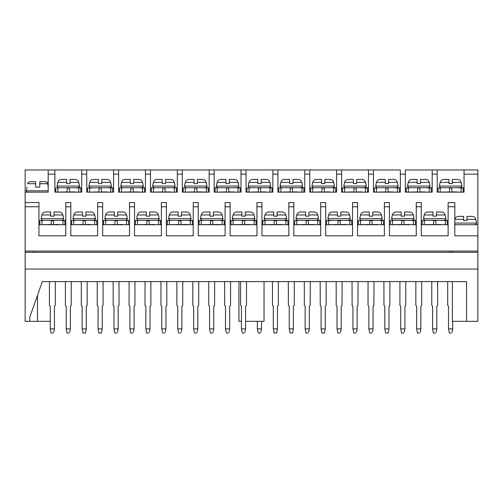 <?xml version="1.0" encoding="UTF-8"?>
<svg xmlns="http://www.w3.org/2000/svg" width="503" height="503" viewBox="0 0 503 503"><rect width="100%" height="100%" fill="white"/><g stroke="black" fill="none" stroke-linecap="round" stroke-linejoin="round"><path stroke-width="0.75" d="M337.947 224.74L337.947 220.767L340.286 220.767L340.286 224.74M326.573 220.767L326.573 224.74L326.573 220.616L328.66 220.616M351.66 220.616L346.24 220.352L351.66 220.352L351.66 224.74L351.66 220.767M330.779 224.659L337.947 224.533L337.947 220.352L326.573 220.616M349.572 224.74L349.881 220.641M328.666 224.74L328.666 220.616L331.993 220.352M346.24 220.352L340.286 220.352L340.286 224.533L345.63 224.533M337.947 220.352L340.286 220.352M326.573 220.352L326.573 224.533M348.133 220.352A2.383 2.383 0 0 0 350.409 218.679L327.83 218.679A2.383 2.383 0 0 0 330.1 220.352M327.83 218.679L328.685 214.963C329.182 213.115 330.408 212.121 332.364 211.989L337.444 211.989L332.364 211.989M328.314 216.171L328.685 214.963L337.444 214.963L337.444 216.171L340.789 216.171L340.789 211.989L345.869 211.989C347.831 212.121 349.057 213.115 349.554 214.963L350.409 218.679M337.444 211.989L337.444 216.171L340.789 216.171L340.789 214.963L349.554 214.963L349.918 216.171M340.789 211.989L345.869 211.989M306.088 224.74L306.088 220.767L308.427 220.767L308.427 224.74M294.714 220.767L294.714 224.74L294.714 220.616L300.134 220.352L294.714 220.616M319.801 220.616L314.381 220.352L319.801 220.352L319.801 224.74L319.801 220.767M298.92 224.659L306.088 224.533L306.088 220.352L300.134 220.352M317.707 224.74L317.707 220.616L318.022 220.641M314.381 220.352L308.427 220.352L308.427 224.533L313.765 224.533M306.088 220.352L308.427 220.352M316.274 220.352A2.383 2.383 0 0 0 318.544 218.679L295.965 218.679A2.383 2.383 0 0 0 298.241 220.352M295.965 218.679L296.82 214.963C297.317 213.115 298.543 212.121 300.505 211.989L305.585 211.989L300.505 211.989M296.456 216.171L296.82 214.963L305.585 214.963L305.585 216.171L308.93 216.171L308.93 211.989L314.01 211.989C315.966 212.121 317.192 213.115 317.689 214.963L318.544 218.679M305.585 211.989L305.585 216.171L308.93 216.171L308.93 214.963L317.689 214.963L318.059 216.171M308.93 211.989L314.01 211.989M274.223 224.74L274.223 220.767L276.568 220.767L276.568 224.74M262.849 220.767L262.849 224.74L262.849 220.616L268.275 220.352L262.849 220.616M287.942 224.533L287.942 220.767M267.062 224.659L274.223 224.533L274.223 220.352L268.275 220.352M287.942 220.616L286.163 220.641M287.942 220.352L282.516 220.352L285.849 220.616L285.849 224.74M282.516 220.352L276.568 220.352L276.568 224.533L281.906 224.533M274.223 220.352L276.568 220.352M262.849 220.352L262.849 224.533M284.409 220.352A2.383 2.383 0 0 0 286.685 218.679L264.106 218.679A2.383 2.383 0 0 0 266.383 220.352M264.106 218.679L264.962 214.963C265.458 213.115 266.684 212.121 268.646 211.989L273.72 211.989L268.646 211.989M264.597 216.171L264.962 214.963L273.72 214.963L273.72 216.171L277.071 216.171L277.071 211.989L282.145 211.989C284.107 212.121 285.333 213.115 285.83 214.963L286.685 218.679M273.72 211.989L273.72 216.171L277.071 216.171L277.071 214.963L285.83 214.963L286.194 216.171M277.071 211.989L282.145 211.989M242.364 224.74L242.364 220.767L244.703 220.767L244.703 224.74M230.99 220.767L230.99 224.74L230.99 220.616L236.41 220.352L230.99 220.616M256.077 220.616L250.657 220.352L256.077 220.352L256.077 224.74L256.077 220.767M235.197 224.659L242.364 224.533L242.364 220.352L236.41 220.352M253.99 224.74L254.298 220.641M250.657 220.352L244.703 220.352L244.703 224.533L250.048 224.533M242.364 220.352L244.703 220.352M230.99 220.352L230.99 224.533M252.55 220.352A2.383 2.383 0 0 0 254.826 218.679L232.248 218.679A2.383 2.383 0 0 0 234.517 220.352M232.248 218.679L233.103 214.963C233.599 213.115 234.826 212.121 236.781 211.989L241.861 211.989L236.781 211.989M232.732 216.171L233.103 214.963L241.861 214.963L241.861 216.171L245.206 216.171L245.206 211.989L250.287 211.989C252.248 212.121 253.474 213.115 253.971 214.963L254.826 218.679M241.861 211.989L241.861 216.171L245.206 216.171L245.206 214.963L253.971 214.963L254.336 216.171M245.206 211.989L250.287 211.989M210.506 224.74L210.506 220.767L212.844 220.767L212.844 224.74M199.131 220.767L199.131 224.74L199.131 220.616L204.551 220.352L199.131 220.616M224.219 220.616L218.799 220.352L224.219 220.352L224.219 224.74L224.219 220.767M220.98 224.74L218.434 224.545M219.396 224.615L218.629 224.558M203.338 224.659L210.506 224.533L210.506 220.352L204.551 220.352M222.125 224.74L222.125 220.616L222.439 220.641M218.799 220.352L212.844 220.352L212.844 224.533L218.183 224.533M210.506 220.352L212.844 220.352M199.131 220.352L199.131 224.533M220.691 220.352A2.383 2.383 0 0 0 222.961 218.679L200.383 218.679A2.383 2.383 0 0 0 202.659 220.352M200.383 218.679L201.238 214.963C201.734 213.115 202.961 212.121 204.922 211.989L210.002 211.989L204.922 211.989M200.873 216.171L201.238 214.963L210.002 214.963L210.002 216.171L213.347 216.171L213.347 211.989L218.428 211.989C220.383 212.121 221.609 213.115 222.106 214.963L222.961 218.679M210.002 211.989L210.002 216.171L213.347 216.171L213.347 214.963L222.106 214.963L222.477 216.171M213.347 211.989L218.428 211.989M178.64 224.74L178.64 220.767L180.986 220.767L180.986 224.74M167.266 220.767L167.266 224.74L167.266 220.616L172.692 220.352L167.266 220.616M189.122 224.74L186.575 224.545M187.531 224.615L186.764 224.558M171.479 224.659L178.64 224.533L178.64 220.352L172.692 220.352M192.36 224.74L192.36 220.352L190.58 220.641M192.36 220.352L186.934 220.352L190.266 220.616L190.266 224.74M186.934 220.352L180.986 220.352L180.986 224.533L186.324 224.533M178.64 220.352L180.986 220.352M167.266 220.352L167.266 224.533M188.826 220.352A2.383 2.383 0 0 0 191.102 218.679L168.524 218.679A2.383 2.383 0 0 0 170.8 220.352M168.524 218.679L169.379 214.963C169.876 213.115 171.102 212.121 173.063 211.989L178.144 211.989L173.063 211.989M169.014 216.171L169.379 214.963L178.144 214.963L178.144 216.171L181.489 216.171L181.489 211.989L186.563 211.989C188.524 212.121 189.75 213.115 190.247 214.963L191.102 218.679M178.144 211.989L178.144 216.171L181.489 216.171L181.489 214.963L190.247 214.963L190.612 216.171M181.489 211.989L186.563 211.989M146.782 224.74L146.782 220.767L149.121 220.767L149.121 224.74M135.408 220.767L135.408 224.74L135.408 220.616L140.827 220.352L135.408 220.616M160.495 220.616L155.075 220.352L160.495 220.352L160.495 224.74L160.495 220.767M139.614 224.659L146.782 224.533L146.782 220.352L140.827 220.352M158.407 224.74L158.715 220.641M155.075 220.352L149.121 220.352L149.121 224.533L154.465 224.533M146.782 220.352L149.121 220.352M135.408 220.352L135.408 224.533M156.967 220.352A2.383 2.383 0 0 0 159.244 218.679L136.665 218.679A2.383 2.383 0 0 0 138.935 220.352M136.665 218.679L137.52 214.963C138.017 213.115 139.243 212.121 141.198 211.989L146.279 211.989L141.198 211.989M137.149 216.171L137.52 214.963L146.279 214.963L146.279 216.171L149.624 216.171L149.624 211.989L154.704 211.989C156.666 212.121 157.892 213.115 158.388 214.963L159.244 218.679M146.279 211.989L146.279 216.171L149.624 216.171L149.624 214.963L158.388 214.963L158.753 216.171M149.624 211.989L154.704 211.989M114.923 224.74L114.923 220.767L117.262 220.767L117.262 224.74M103.549 220.767L103.549 224.74L103.549 220.616L108.969 220.352L103.549 220.616M128.636 220.616L123.216 220.352L128.636 220.352L128.636 224.74L128.636 220.767M107.755 224.659L114.923 224.533L114.923 220.352L108.969 220.352M126.542 224.74L126.542 220.616L126.857 220.641M123.216 220.352L117.262 220.352L117.262 224.533L122.6 224.533M114.923 220.352L117.262 220.352M103.549 220.352L103.549 224.533M125.109 220.352A2.383 2.383 0 0 0 127.378 218.679L104.8 218.679A2.383 2.383 0 0 0 107.076 220.352M104.8 218.679L105.655 214.963C106.152 213.115 107.378 212.121 109.34 211.989L114.42 211.989L109.34 211.989M105.29 216.171L105.655 214.963L114.42 214.963L114.42 216.171L117.765 216.171L117.765 211.989L122.845 211.989C124.801 212.121 126.033 213.115 126.523 214.963L127.378 218.679M114.42 211.989L114.42 216.171L117.765 216.171L117.765 214.963L126.523 214.963L126.894 216.171M117.765 211.989L122.845 211.989M83.058 224.74L83.058 220.767L85.403 220.767L85.403 224.74M71.684 220.767L71.684 224.74L71.684 220.616L77.11 220.352L71.684 220.616M96.777 220.616L91.351 220.352L96.777 220.352L96.777 224.74L96.777 220.767M75.896 224.659L83.058 224.533L83.058 220.352L77.11 220.352M94.683 224.74L94.683 220.616L94.998 220.641M91.351 220.352L85.403 220.352L85.403 224.533L90.741 224.533M83.058 220.352L85.403 220.352M71.684 220.352L71.684 224.533M93.244 220.352A2.383 2.383 0 0 0 95.52 218.679L72.941 218.679A2.383 2.383 0 0 0 75.217 220.352M72.941 218.679L73.796 214.963C74.293 213.115 75.519 212.121 77.481 211.989L82.561 211.989L77.481 211.989M73.432 216.171L73.796 214.963L82.561 214.963L82.561 216.171L85.906 216.171L85.906 211.989L90.98 211.989C92.942 212.121 94.168 213.115 94.665 214.963L95.52 218.679M82.561 211.989L82.561 216.171L85.906 216.171L85.906 214.963L94.665 214.963L95.029 216.171M85.906 211.989L90.98 211.989M51.199 224.74L51.199 220.767L53.538 220.767L53.538 224.74M39.825 220.767L39.825 224.74L39.825 220.616L45.245 220.352L39.825 220.616M64.912 220.616L59.492 220.352L64.912 220.352L64.912 224.74L64.912 220.767M44.031 224.659L51.199 224.533L51.199 220.352L45.245 220.352M62.825 224.74L63.133 220.641M59.492 220.352L53.538 220.352L53.538 224.533L58.882 224.533M51.199 220.352L53.538 220.352M39.825 220.352L39.825 224.533M61.385 220.352A2.383 2.383 0 0 0 63.661 218.679L41.083 218.679A2.383 2.383 0 0 0 43.352 220.352M41.083 218.679L41.938 214.963C42.434 213.115 43.66 212.121 45.616 211.989L50.696 211.989L45.616 211.989M41.567 216.171L41.938 214.963L50.696 214.963L50.696 216.171L54.041 216.171L54.041 211.989L59.121 211.989C61.083 212.121 62.309 213.115 62.806 214.963L63.661 218.679M50.696 211.989L50.696 216.171L54.041 216.171L54.041 214.963L62.806 214.963L63.171 216.171M54.041 211.989L59.121 211.989M353.879 192.127L353.879 188.153L356.218 188.153L356.218 192.127M342.505 188.153L342.505 192.127L342.505 188.003L347.925 187.738L342.505 188.003M367.592 191.92L367.592 188.153M346.712 192.045L353.879 191.92L353.879 187.738L347.925 187.738M367.592 188.003L365.813 188.028M367.592 187.738L362.173 187.738L365.499 188.003L365.499 192.127M362.173 187.738L356.218 187.738L356.218 191.92L361.556 191.92M353.879 187.738L356.218 187.738M342.505 187.738L342.505 191.92M364.065 187.738A2.383 2.383 0 0 0 366.335 186.066L343.756 186.066A2.383 2.383 0 0 0 346.033 187.738M343.756 186.066L344.612 182.35C345.108 180.502 346.334 179.508 348.296 179.376L353.376 179.376L348.296 179.376M344.247 183.557L344.612 182.35L353.376 182.35L353.376 183.557L356.721 183.557L356.721 179.376L361.802 179.376C363.757 179.508 364.983 180.502 365.48 182.35L366.335 186.066M353.376 179.376L353.376 183.557L356.721 183.557L356.721 182.35L365.48 182.35L365.851 183.557M356.721 179.376L361.802 179.376M322.014 192.127L322.014 188.153L324.36 188.153L324.36 192.127M310.64 188.153L310.64 192.127L310.64 188.003L316.066 187.738L310.64 188.003M335.734 188.003L330.308 187.738L335.734 187.738L335.734 192.127L335.734 188.153M314.853 192.045L322.014 191.92L322.014 187.738L316.066 187.738M333.64 192.127L333.64 188.003L333.954 188.028M330.308 187.738L324.36 187.738L324.36 191.92L329.698 191.92M322.014 187.738L324.36 187.738M310.64 187.738L310.64 191.92M332.2 187.738A2.383 2.383 0 0 0 334.476 186.066L311.898 186.066A2.383 2.383 0 0 0 314.174 187.738M311.898 186.066L312.753 182.35C313.25 180.502 314.476 179.508 316.437 179.376L321.511 179.376L316.437 179.376M312.388 183.557L312.753 182.35L321.511 182.35L321.511 183.557L324.856 183.557L324.856 179.376L329.937 179.376C331.898 179.508 333.124 180.502 333.621 182.35L334.476 186.066M321.511 179.376L321.511 183.557L324.856 183.557L324.856 182.35L333.621 182.35L333.986 183.557M324.856 179.376L329.937 179.376M290.156 192.127L290.156 188.153L292.495 188.153L292.495 192.127M278.781 188.153L278.781 192.127L278.781 188.003L284.201 187.738L278.781 188.003M303.869 188.003L298.449 187.738L303.869 187.738L303.869 192.127L303.869 188.153M282.988 192.045L290.156 191.92L290.156 187.738L284.201 187.738M301.781 192.127L302.089 188.028M298.449 187.738L292.495 187.738L292.495 191.92L297.839 191.92M290.156 187.738L292.495 187.738M278.781 187.738L278.781 191.92M300.341 187.738A2.383 2.383 0 0 0 302.617 186.066L280.039 186.066A2.383 2.383 0 0 0 282.309 187.738M280.039 186.066L280.894 182.35C281.391 180.502 282.617 179.508 284.572 179.376L289.653 179.376L284.572 179.376M280.523 183.557L280.894 182.35L289.653 182.35L289.653 183.557L292.998 183.557L292.998 179.376L298.078 179.376C300.04 179.508 301.266 180.502 301.762 182.35L302.617 186.066M289.653 179.376L289.653 183.557L292.998 183.557L292.998 182.35L301.762 182.35L302.127 183.557M292.998 179.376L298.078 179.376M258.297 192.127L258.297 188.153L260.636 188.153L260.636 192.127M246.923 188.153L246.923 192.127L246.923 188.003L252.343 187.738L246.923 188.003M272.01 188.003L266.59 187.738L272.01 187.738L272.01 192.127L272.01 188.153M251.129 192.045L258.297 191.92L258.297 187.738L252.343 187.738M269.916 192.127L269.916 188.003L270.23 188.028M266.59 187.738L260.636 187.738L260.636 191.92L265.974 191.92M258.297 187.738L260.636 187.738M268.483 187.738A2.383 2.383 0 0 0 270.752 186.066L248.174 186.066A2.383 2.383 0 0 0 250.45 187.738M248.174 186.066L249.029 182.35C249.526 180.502 250.752 179.508 252.713 179.376L257.794 179.376L252.713 179.376M248.664 183.557L249.029 182.35L257.794 182.35L257.794 183.557L261.139 183.557L261.139 179.376L266.219 179.376C268.174 179.508 269.401 180.502 269.897 182.35L270.752 186.066M257.794 179.376L257.794 183.557L261.139 183.557L261.139 182.35L269.897 182.35L270.268 183.557M261.139 179.376L266.219 179.376M226.432 192.127L226.432 188.153L228.777 188.153L228.777 192.127M215.058 188.153L215.058 192.127L215.058 188.003L220.484 187.738L215.058 187.738L215.058 191.92M240.151 188.003L234.725 187.738L240.151 187.738L240.151 192.127L240.151 188.153M219.27 192.045L226.432 191.92L226.432 187.738L220.484 187.738M238.057 192.127L238.057 188.003L238.372 188.028M234.725 187.738L228.777 187.738L228.777 191.92L234.115 191.92M226.432 187.738L228.777 187.738M236.617 187.738A2.383 2.383 0 0 0 238.894 186.066L216.315 186.066A2.383 2.383 0 0 0 218.591 187.738M216.315 186.066L217.17 182.35C217.667 180.502 218.893 179.508 220.855 179.376L225.929 179.376L220.855 179.376M216.806 183.557L217.17 182.35L225.929 182.35L225.929 183.557L229.28 183.557L229.28 179.376L234.354 179.376C236.316 179.508 237.542 180.502 238.038 182.35L238.894 186.066M225.929 179.376L225.929 183.557L229.28 183.557L229.28 182.35L238.038 182.35L238.403 183.557M229.28 179.376L234.354 179.376M194.573 192.127L194.573 188.153L196.912 188.153L196.912 192.127M183.199 188.153L183.199 192.127L183.199 188.003L188.619 187.738L183.199 188.003M208.286 188.003L202.866 187.738L208.286 187.738L208.286 192.127L208.286 188.153M202.508 191.932L205.048 192.127M203.464 192.001L202.696 191.945M187.405 192.045L194.573 191.92L194.573 187.738L188.619 187.738M206.199 192.127L206.507 188.028M202.866 187.738L196.912 187.738L196.912 191.92L202.256 191.92M194.573 187.738L196.912 187.738M183.199 187.738L183.199 191.92M204.759 187.738A2.383 2.383 0 0 0 207.035 186.066L184.456 186.066A2.383 2.383 0 0 0 186.726 187.738M184.456 186.066L185.311 182.35C185.808 180.502 187.034 179.508 188.99 179.376L194.07 179.376L188.99 179.376M184.941 183.557L185.311 182.35L194.07 182.35L194.07 183.557L197.415 183.557L197.415 179.376L202.495 179.376C204.457 179.508 205.683 180.502 206.18 182.35L207.035 186.066M194.07 179.376L194.07 183.557L197.415 183.557L197.415 182.35L206.18 182.35L206.544 183.557M197.415 179.376L202.495 179.376M162.714 192.127L162.714 188.153L165.053 188.153L165.053 192.127M151.34 188.153L151.34 192.127L151.34 188.003L156.76 187.738L151.34 188.003M176.427 188.003L171.007 187.738L176.427 187.738L176.427 192.127L176.427 188.153M155.546 192.045L162.714 191.92L162.714 187.738L156.76 187.738M174.334 192.127L174.334 188.003L174.648 188.028M171.007 187.738L165.053 187.738L165.053 191.92L170.391 191.92M162.714 187.738L165.053 187.738M151.34 187.738L151.34 191.92M172.9 187.738A2.383 2.383 0 0 0 175.17 186.066L152.591 186.066A2.383 2.383 0 0 0 154.867 187.738M152.591 186.066L153.446 182.35C153.943 180.502 155.169 179.508 157.131 179.376L162.211 179.376L157.131 179.376M153.082 183.557L153.446 182.35L162.211 182.35L162.211 183.557L165.556 183.557L165.556 179.376L170.636 179.376C172.592 179.508 173.818 180.502 174.315 182.35L175.17 186.066M162.211 179.376L162.211 183.557L165.556 183.557L165.556 182.35L174.315 182.35L174.686 183.557M165.556 179.376L170.636 179.376M130.849 192.127L130.849 188.153L133.194 188.153L133.194 192.127M119.475 188.153L119.475 192.127L119.475 188.003L124.901 187.738L119.475 188.003M144.568 191.92L144.568 188.153M123.688 192.045L130.849 191.92L130.849 187.738L124.901 187.738M144.568 188.003L142.789 188.028M144.568 187.738L139.142 187.738L142.475 188.003L142.475 192.127M139.142 187.738L133.194 187.738L133.194 191.92L138.532 191.92M130.849 187.738L133.194 187.738M141.035 187.738A2.383 2.383 0 0 0 143.311 186.066L120.733 186.066A2.383 2.383 0 0 0 123.009 187.738M120.733 186.066L121.588 182.35C122.084 180.502 123.31 179.508 125.272 179.376L130.352 179.376L125.272 179.376M121.223 183.557L121.588 182.35L130.352 182.35L130.352 183.557L133.697 183.557L133.697 179.376L138.771 179.376C140.733 179.508 141.959 180.502 142.456 182.35L143.311 186.066M130.352 179.376L130.352 183.557L133.697 183.557L133.697 182.35L142.456 182.35L142.821 183.557M133.697 179.376L138.771 179.376M98.99 192.127L98.99 188.153L101.329 188.153L101.329 192.127M87.616 188.153L87.616 192.127L87.616 188.003L89.704 188.003M112.703 188.003L107.284 187.738L112.703 187.738L112.703 192.127L112.703 188.153M91.823 192.045L98.99 191.92L98.99 187.738L87.616 188.003M110.616 192.127L110.924 188.028M89.71 192.127L89.71 188.003L93.036 187.738M107.284 187.738L101.329 187.738L101.329 191.92L106.674 191.92M98.99 187.738L101.329 187.738M109.176 187.738A2.383 2.383 0 0 0 111.452 186.066L88.874 186.066A2.383 2.383 0 0 0 91.144 187.738M88.874 186.066L89.729 182.35C90.226 180.502 91.452 179.508 93.407 179.376L98.487 179.376L93.407 179.376M89.358 183.557L89.729 182.35L98.487 182.35L98.487 183.557L101.832 183.557L101.832 179.376L106.913 179.376C108.874 179.508 110.1 180.502 110.597 182.35L111.452 186.066M98.487 179.376L98.487 183.557L101.832 183.557L101.832 182.35L110.597 182.35L110.962 183.557M101.832 179.376L106.913 179.376M67.132 192.127L67.132 188.153L69.471 188.153L69.471 192.127M55.758 188.153L55.758 192.127L55.758 188.003L61.177 187.738L55.758 188.003M80.845 191.92L80.845 188.153M59.964 192.045L67.132 191.92L67.132 187.738L61.177 187.738M80.845 188.003L79.065 188.028M80.845 187.738L75.425 187.738L78.751 188.003L78.751 192.127M75.425 187.738L69.471 187.738L69.471 191.92L74.809 191.92M67.132 187.738L69.471 187.738M77.317 187.738A2.383 2.383 0 0 0 79.587 186.066L57.009 186.066A2.383 2.383 0 0 0 59.285 187.738M57.009 186.066L57.864 182.35C58.361 180.502 59.587 179.508 61.548 179.376L66.629 179.376L61.548 179.376M57.499 183.557L57.864 182.35L66.629 182.35L66.629 183.557L69.974 183.557L69.974 179.376L75.054 179.376C77.009 179.508 78.242 180.502 78.732 182.35L79.587 186.066M66.629 179.376L66.629 183.557L69.974 183.557L69.974 182.35L78.732 182.35L79.103 183.557M69.974 179.376L75.054 179.376M369.806 224.74L369.806 220.767L372.151 220.767L372.151 224.74M358.432 220.767L358.432 224.74L358.432 220.616L363.858 220.352L358.432 220.616M383.525 220.616L378.099 220.352L383.525 220.352L383.525 224.74L383.525 220.767M362.644 224.659L369.806 224.533L369.806 220.352L363.858 220.352M381.431 224.74L381.431 220.616L381.746 220.641M378.099 220.352L372.151 220.352L372.151 224.533L377.489 224.533M369.806 220.352L372.151 220.352M379.991 220.352A2.383 2.383 0 0 0 382.267 218.679L359.689 218.679A2.383 2.383 0 0 0 361.965 220.352M359.689 218.679L360.544 214.963C361.041 213.115 362.267 212.121 364.229 211.989L369.303 211.989L364.229 211.989M360.179 216.171L360.544 214.963L369.303 214.963L369.303 216.171L372.648 216.171L372.648 211.989L377.728 211.989C379.69 212.121 380.916 213.115 381.412 214.963L382.267 218.679M369.303 211.989L369.303 216.171L372.648 216.171L372.648 214.963L381.412 214.963L381.777 216.171M372.648 211.989L377.728 211.989M385.738 192.127L385.738 188.153L388.077 188.153L388.077 192.127M374.364 188.153L374.364 192.127L374.364 188.003L379.784 187.738L374.364 188.003M399.451 191.92L399.451 188.153M378.57 192.045L385.738 191.92L385.738 187.738L379.784 187.738M399.451 188.003L397.672 188.028M399.451 187.738L394.031 187.738L397.364 188.003L397.364 192.127M394.031 187.738L388.077 187.738L388.077 191.92L393.421 191.92M385.738 187.738L388.077 187.738M374.364 187.738L374.364 191.92M395.924 187.738A2.383 2.383 0 0 0 398.2 186.066L375.622 186.066A2.383 2.383 0 0 0 377.891 187.738M375.622 186.066L376.477 182.35C376.967 180.502 378.199 179.508 380.155 179.376L385.235 179.376L380.155 179.376M376.106 183.557L376.477 182.35L385.235 182.35L385.235 183.557L388.58 183.557L388.58 179.376L393.66 179.376C395.622 179.508 396.848 180.502 397.345 182.35L398.2 186.066M385.235 179.376L385.235 183.557L388.58 183.557L388.58 182.35L397.345 182.35L397.71 183.557M388.58 179.376L393.66 179.376M401.671 224.74L401.671 220.767L404.01 220.767L404.01 224.74M390.297 220.767L390.297 224.74L390.297 220.616L395.716 220.352L390.297 220.616M415.384 220.616L409.964 220.352L415.384 220.352L415.384 224.74L415.384 220.767M394.503 224.659L401.671 224.533L401.671 220.352L395.716 220.352M413.29 224.74L413.29 220.616L413.604 220.641M409.964 220.352L404.01 220.352L404.01 224.533L409.348 224.533M401.671 220.352L404.01 220.352M411.856 220.352A2.383 2.383 0 0 0 414.126 218.679L391.548 218.679A2.383 2.383 0 0 0 393.824 220.352M391.548 218.679L392.403 214.963C392.9 213.115 394.126 212.121 396.087 211.989L401.168 211.989L396.087 211.989M392.038 216.171L392.403 214.963L401.168 214.963L401.168 216.171L404.513 216.171L404.513 211.989L409.593 211.989C411.548 212.121 412.774 213.115 413.271 214.963L414.126 218.679M401.168 211.989L401.168 216.171L404.513 216.171L404.513 214.963L413.271 214.963L413.642 216.171M404.513 211.989L409.593 211.989M417.597 192.127L417.597 188.153L419.942 188.153L419.942 192.127M406.223 188.153L406.223 192.127L406.223 188.003L411.649 187.738L406.223 188.003M431.316 191.92L431.316 188.153M410.435 192.045L417.597 191.92L417.597 187.738L411.649 187.738M431.316 188.003L429.537 188.028M431.316 187.738L425.89 187.738L429.222 188.003L429.222 192.127M425.89 187.738L419.942 187.738L419.942 191.92L425.28 191.92M417.597 187.738L419.942 187.738M406.223 187.738L406.223 191.92M427.783 187.738A2.383 2.383 0 0 0 430.059 186.066L407.48 186.066A2.383 2.383 0 0 0 409.756 187.738M407.48 186.066L408.335 182.35C408.832 180.502 410.058 179.508 412.02 179.376L417.094 179.376L412.02 179.376M407.971 183.557L408.335 182.35L417.094 182.35L417.094 183.557L420.439 183.557L420.439 179.376L425.519 179.376C427.481 179.508 428.707 180.502 429.204 182.35L430.059 186.066M417.094 179.376L417.094 183.557L420.439 183.557L420.439 182.35L429.204 182.35L429.568 183.557M420.439 179.376L425.519 179.376M433.529 224.74L433.529 220.767L435.868 220.767L435.868 224.74M422.155 220.767L422.155 224.74L422.155 220.616L427.575 220.352L422.155 220.616M447.242 220.616L441.823 220.352L447.242 220.352L447.242 224.74L447.242 220.767M426.362 224.659L433.529 224.533L433.529 220.352L427.575 220.352M445.155 224.74L445.463 220.641M441.823 220.352L435.868 220.352L435.868 224.533L441.213 224.533M433.529 220.352L435.868 220.352M422.155 220.352L422.155 224.533M443.715 220.352A2.383 2.383 0 0 0 445.991 218.679L423.413 218.679A2.383 2.383 0 0 0 425.683 220.352M423.413 218.679L424.268 214.963C424.758 213.115 425.991 212.121 427.946 211.989L433.026 211.989L427.946 211.989M423.897 216.171L424.268 214.963L433.026 214.963L433.026 216.171L436.371 216.171L436.371 211.989L441.452 211.989C443.413 212.121 444.639 213.115 445.136 214.963L445.991 218.679M433.026 211.989L433.026 216.171L436.371 216.171L436.371 214.963L445.136 214.963L445.501 216.171M436.371 211.989L441.452 211.989M449.462 192.127L449.462 188.153L451.801 188.153L451.801 192.127M438.088 188.153L438.088 192.127L438.088 188.003L443.508 187.738L438.088 188.003M463.175 191.92L463.175 188.153M442.294 192.045L449.462 191.92L449.462 187.738L443.508 187.738M463.175 188.003L461.396 188.028M463.175 187.738L457.755 187.738L461.081 188.003L461.081 192.127M457.755 187.738L451.801 187.738L451.801 191.92L457.139 191.92M449.462 187.738L451.801 187.738M438.088 187.738L438.088 191.92M459.648 187.738A2.383 2.383 0 0 0 461.917 186.066L439.339 186.066A2.383 2.383 0 0 0 441.615 187.738M439.339 186.066L440.194 182.35C440.691 180.502 441.917 179.508 443.879 179.376L448.959 179.376L443.879 179.376M439.829 183.557L440.194 182.35L448.959 182.35L448.959 183.557L452.304 183.557L452.304 179.376L457.384 179.376C459.34 179.508 460.566 180.502 461.062 182.35L461.917 186.066M448.959 179.376L448.959 183.557L452.304 183.557L452.304 182.35L461.062 182.35L461.433 183.557M452.304 179.376L457.384 179.376M477.85 252.336L477.85 251.079L25.15 251.079L25.15 252.336L477.85 252.336L477.85 269.061L25.15 269.061L25.15 252.336M50.262 321.329L25.15 321.329L25.15 269.061M437.208 174.145L437.208 169.964L432.19 169.964L477.85 169.964L477.85 174.145L464.049 174.145L464.049 192.127L437.208 192.127L437.208 174.145L432.19 174.145L432.19 192.127L405.349 192.127L405.349 174.145L400.331 174.145L400.331 192.127L373.484 192.127L373.484 169.964L25.15 169.964L25.15 192.127L48.187 192.127L48.187 169.964L54.877 169.964L54.877 192.127L81.725 192.127L81.725 174.145L86.742 174.145L86.742 192.127L113.584 192.127L113.584 174.145L118.601 174.145L118.601 192.127L145.442 192.127L145.442 174.145L150.46 174.145L150.46 192.127L177.308 192.127L177.308 174.145L182.325 174.145L182.325 192.127L209.166 192.127L209.166 174.145L214.184 174.145L214.184 192.127L241.025 192.127L241.025 174.145L246.042 174.145L246.042 192.127L272.884 192.127L272.884 174.145L277.908 174.145L277.908 192.127L304.749 192.127L304.749 174.145L309.766 174.145L309.766 192.127L336.608 192.127L336.608 174.145L341.625 174.145L341.625 192.127L368.466 192.127L368.466 174.145L373.484 174.145M400.331 174.145L400.331 169.964L368.466 169.964L368.466 174.145M29.79 317.148L29.79 321.329L29.79 317.148L42.334 281.605L466.564 281.605L466.564 321.329L477.85 321.329L477.85 269.061M466.564 321.329L452.348 321.329L452.348 281.605M42.334 281.605L49.357 281.605M341.191 328.83L341.197 306.258L342.034 305.422L342.128 281.605M277.467 328.83L277.474 306.258L278.31 305.422L278.404 281.605M213.744 328.83L213.756 306.258L214.592 305.422L214.687 281.605M245.609 328.83L245.615 306.258L246.451 305.422L246.545 281.605M309.326 328.83L309.339 306.258L310.175 305.422L310.269 281.605M373.05 328.83L373.056 306.258L373.892 305.422L373.987 281.605M352.943 328.83L352.949 306.252L352.113 305.415L352.037 281.605M358.061 281.605L357.966 305.422L357.13 306.258L357.117 328.83M321.077 328.83L321.084 306.252L320.248 305.415L320.178 281.605M326.195 281.605L326.101 305.422L325.265 306.258L325.259 328.83M289.219 328.83L289.225 306.252L288.389 305.415L288.313 281.605M294.337 281.605L294.242 305.422L293.406 306.258L293.4 328.83M225.495 328.83L225.501 306.252L224.665 305.415L224.596 281.605M230.613 281.605L230.519 305.422L229.682 306.258L229.676 328.83M198.754 281.605L198.66 305.422L197.824 306.258L197.817 328.83M384.801 328.83L384.808 306.252L383.971 305.415L383.896 281.605M389.919 281.605L389.825 305.422L388.989 306.258L388.982 328.83M264.044 281.605L264.044 321.329L245.609 321.329M241.427 321.329L238.956 321.329L238.956 281.605M452.511 252.336L452.511 251.079M33.934 252.336L33.934 251.079M449.418 252.336L449.418 251.079M25.15 251.079L25.15 192.127L29.331 192.127M454.813 224.74L477.85 224.74L477.85 174.145M477.85 224.74L477.85 235.819L454.813 235.819L454.813 206.758L448.123 206.758L448.123 235.819L421.275 235.819L421.275 206.758L416.258 206.758L416.258 235.819L389.416 235.819L389.416 202.577L384.399 202.577L384.399 206.758L389.416 206.758M477.85 251.079L477.85 235.819M325.692 202.577L320.675 202.577L325.692 202.577L325.692 235.819L352.54 235.819L352.54 202.577L357.558 202.577L357.558 235.819L384.399 235.819L384.399 206.758M261.975 202.577L256.958 202.577L261.975 202.577L261.975 235.819L288.816 235.819L288.816 202.577L293.834 202.577L293.834 235.819L320.675 235.819L320.675 202.577M25.15 202.577L38.951 202.577L38.951 235.819L65.792 235.819L65.792 206.758L70.81 206.758L70.81 235.819L97.651 235.819L97.651 206.758L102.669 206.758L102.669 235.819L129.516 235.819L129.516 206.758L134.534 206.758L134.534 235.819L161.375 235.819L161.375 206.758L166.392 206.758L166.392 235.819L193.234 235.819L193.234 206.758L198.251 206.758L198.251 235.819L225.093 235.819L225.093 202.577L230.116 202.577L230.116 235.819L256.958 235.819L256.958 202.577M70.81 202.577L65.792 202.577L70.81 202.577L70.81 206.758M102.669 202.577L97.651 202.577L102.669 202.577L102.669 206.758M134.534 202.577L129.516 202.577L134.534 202.577L134.534 206.758M48.187 192.127L46.056 192.127M182.325 174.145L182.325 169.964L177.308 169.964L177.308 174.145M246.042 174.145L246.042 169.964L241.025 169.964L241.025 174.145M277.908 174.145L277.908 169.964L272.884 169.964L272.884 174.145M309.766 174.145L309.766 169.964L304.749 169.964L304.749 174.145M341.625 174.145L341.625 169.964L336.608 169.964L336.608 174.145M405.349 174.145L405.349 169.964L432.19 169.964L432.19 174.145M86.742 174.145L86.742 169.964L81.725 169.964L81.725 174.145M118.601 174.145L118.601 169.964L113.584 169.964L113.584 174.145M38.951 224.74L65.792 224.74M70.81 224.74L97.651 224.74M102.669 224.74L129.516 224.74M134.534 224.74L161.375 224.74M166.392 224.74L193.234 224.74M225.093 224.74L198.251 224.74M230.116 224.74L256.958 224.74M261.975 224.74L288.816 224.74M293.834 224.74L320.675 224.74M325.692 224.74L352.54 224.74M357.558 224.74L384.399 224.74M389.416 224.74L416.258 224.74M421.275 224.74L448.123 224.74M385.65 333.011L384.808 328.855L388.976 328.855L388.159 333.011M353.791 333.011L352.943 328.855L357.117 328.855L356.464 332.181M321.933 333.011L321.084 328.855L325.252 328.855L324.441 333.011M290.068 333.011L289.225 328.855L293.394 328.855L292.576 333.011M257.36 328.83L257.36 321.329M258.209 333.011L257.36 328.855L261.535 328.855L260.881 332.181M261.535 328.83L261.541 321.329M226.18 332.187L225.501 328.855L229.67 328.855L229.016 332.181M193.636 328.83L193.642 306.252L192.806 305.415L192.812 281.605M194.321 332.187L193.642 328.855L197.811 328.855L197.157 332.181M161.777 328.83L161.784 306.252L160.947 305.415L160.954 281.605M162.456 332.187L161.777 328.855L165.952 328.855L165.298 332.181M165.952 328.83L165.965 306.258L166.801 305.422L166.807 281.605M129.912 328.83L129.919 306.252L129.082 305.415L129.095 281.605M130.767 333.011L129.919 328.855L134.087 328.855L133.44 332.181M134.094 328.83L134.1 306.258L134.936 305.422L134.949 281.605M98.054 328.83L98.06 306.252L97.224 305.415L97.23 281.605M98.902 333.011L98.06 328.855L102.228 328.855L101.411 333.011M102.235 328.83L102.241 306.258L103.077 305.422L103.084 281.605M66.195 328.83L66.201 306.252L65.365 305.415L65.371 281.605M67.044 333.011L66.195 328.855L70.37 328.855L69.716 332.181M70.37 328.83L70.382 306.258L71.219 305.422L71.225 281.605M368.869 328.83L368.875 306.252L368.039 305.415L368.051 281.605M369.724 333.011L368.875 328.855L373.044 328.855L372.39 332.181M305.151 328.83L305.158 306.252L304.321 305.415L304.328 281.605M306 333.011L305.151 328.855L309.326 328.855L308.672 332.181M177.704 328.83L177.71 306.252L176.874 305.415L176.886 281.605M178.389 332.187L177.71 328.855L181.879 328.855L181.225 332.181M181.885 328.83L181.891 306.258L182.727 305.422L182.74 281.605M113.986 328.83L113.992 306.252L113.156 305.415L113.162 281.605M114.835 333.011L113.986 328.855L118.161 328.855L117.507 332.181M118.161 328.83L118.174 306.258L119.01 305.422L119.016 281.605M50.262 328.83L50.269 306.252L49.432 305.415L49.439 281.605M51.111 333.011L50.269 328.855L54.437 328.855L53.783 332.181M54.443 328.83L54.45 306.258L55.286 305.422L55.292 281.605M82.121 328.83L82.127 306.252L81.291 305.415L81.304 281.605M82.976 333.011L82.127 328.855L86.296 328.855L85.485 333.011M86.302 328.83L86.309 306.258L87.145 305.422L87.157 281.605M145.845 328.83L145.851 306.252L145.015 305.415L145.021 281.605M146.694 333.011L145.851 328.855L150.02 328.855L149.366 332.181M150.026 328.83L150.032 306.258L150.869 305.422L150.875 281.605M209.569 328.83L209.575 306.252L208.739 305.415L208.745 281.605M210.248 332.187L209.569 328.855L213.744 328.855L213.09 332.181M273.286 328.83L273.292 306.252L272.456 305.415L272.469 281.605M274.141 333.011L273.292 328.855L277.461 328.855L276.65 333.011M337.01 328.83L337.016 306.252L336.18 305.415L336.186 281.605M337.859 333.011L337.016 328.855L341.185 328.855L340.531 332.181M416.66 328.83L416.666 306.252L415.83 305.415L415.843 281.605M417.515 333.011L416.666 328.855L420.835 328.855L420.181 332.181M420.841 328.83L420.848 306.258L421.684 305.422L421.696 281.605M400.734 328.83L400.74 306.252L399.904 305.415L399.91 281.605M401.583 333.011L400.734 328.855L404.909 328.855L404.255 332.181M404.909 328.83L404.921 306.258L405.758 305.422L405.764 281.605M448.525 328.83L448.531 306.252L447.695 305.415L447.701 281.605M449.374 333.011L448.525 328.855L452.7 328.855L452.046 332.181M452.7 328.83L452.706 321.329M432.593 328.83L432.599 306.252L431.763 305.415L431.769 281.605M433.441 333.011L432.599 328.855L436.767 328.855L436.114 332.181M436.774 328.83L436.78 306.258L437.616 305.422L437.623 281.605M464.049 169.964L464.049 174.145M448.123 206.758L448.123 202.577L454.813 202.577L454.813 206.758M416.258 206.758L416.258 202.577L421.275 202.577L421.275 206.758M198.251 206.758L198.251 202.577L193.234 202.577L193.234 206.758M166.392 206.758L166.392 202.577L161.375 202.577L161.375 206.758M129.516 202.577L129.516 206.758M97.651 202.577L97.651 206.758M65.792 206.758L65.792 202.577M454.813 202.577L452.763 202.577M214.184 169.964L214.184 174.145M209.166 169.964L209.166 174.145M150.46 174.145L150.46 169.964M145.442 169.964L145.442 174.145M27.571 192.127A1.169 1.169 0 0 1 26.414 190.788L48.187 190.788M48.187 192.064A1.169 1.169 0 0 1 47.816 192.127M385.65 333.036L387.712 333.036M387.266 333.036L386.6 333.036M353.791 333.036L355.854 333.036M355.407 333.036L354.741 333.036M321.933 333.036L323.995 333.036M323.548 333.036L322.876 333.036M290.068 333.036L292.13 333.036M291.683 333.036L291.017 333.036M258.209 333.036L260.271 333.036M259.825 333.036L259.158 333.036M226.35 333.036L228.412 333.036M227.966 333.036L227.293 333.036M194.485 333.036L196.547 333.036M196.101 333.036L195.434 333.036M162.626 333.036L164.688 333.036M164.242 333.036L163.576 333.036M130.767 333.036L132.83 333.036M132.383 333.036L131.711 333.036M98.902 333.036L100.965 333.036M100.518 333.036L99.852 333.036M67.044 333.036L69.106 333.036M68.66 333.036L67.993 333.036M369.724 333.036L371.786 333.036M306 333.036L308.062 333.036M178.559 333.036L180.621 333.036M114.835 333.036L116.897 333.036M51.111 333.036L53.173 333.036M82.976 333.036L85.038 333.036M146.694 333.036L148.756 333.036M210.417 333.036L212.48 333.036M274.141 333.036L276.204 333.036M337.859 333.036L339.921 333.036M417.515 333.036L419.577 333.036M419.131 333.036L418.458 333.036M401.583 333.036L403.645 333.036M449.374 333.036L451.436 333.036M450.99 333.036L450.323 333.036M433.441 333.036L435.504 333.036M474.323 224.74A2.383 2.383 0 0 0 476.593 223.068L454.813 223.068M454.813 224.225A2.383 2.383 0 0 0 456.29 224.74M371.34 333.036L370.667 333.036M307.616 333.036L306.949 333.036M180.175 333.036L179.502 333.036M116.451 333.036L115.784 333.036M52.727 333.036L52.06 333.036M84.592 333.036L83.919 333.036M148.31 333.036L147.643 333.036M212.033 333.036L211.367 333.036M275.757 333.036L275.084 333.036M339.475 333.036L338.808 333.036M403.199 333.036L402.532 333.036M435.057 333.036L434.391 333.036M241.427 328.83L241.434 306.252L240.597 305.415L240.604 281.605M242.113 332.187L241.434 328.855L245.602 328.855L244.948 332.181M475.744 219.358L466.979 219.358L466.979 220.559L463.634 220.559L463.634 219.358L454.869 219.358C455.366 217.503 456.598 216.51 458.554 216.378L463.634 216.378L463.634 220.559L466.979 220.559L466.979 216.378L472.059 216.378C474.015 216.51 475.247 217.503 475.744 219.358L476.593 223.068M26.948 187.11L26.414 190.788M39.787 187.11L35.606 187.11L39.787 187.11L39.787 183.714L39.787 187.11M48.231 187.11L47.728 183.714L48.231 187.11M35.606 187.11L35.606 181.671L30.086 181.671L35.606 181.671M242.276 333.036L244.339 333.036M243.892 333.036L243.226 333.036M466.979 216.378L472.059 216.378M27.759 183.306L27.659 183.714L35.606 183.714M45.723 181.709L39.787 181.671L39.787 183.714L47.728 183.714C47.433 182.444 46.622 181.759 45.301 181.671M30.086 181.671C28.759 181.765 27.954 182.444 27.659 183.714M41.039 181.671L39.787 181.671M296.801 224.74L296.801 220.616M264.943 224.74L264.943 220.616M233.084 224.74L233.084 220.616M201.219 224.74L201.219 220.616M169.36 224.74L169.36 220.616M137.501 224.74L137.501 220.616M105.636 224.74L105.636 220.616M73.778 224.74L73.778 220.616M41.919 224.74L41.919 220.616M344.593 192.127L344.593 188.003M312.734 192.127L312.734 188.003M280.875 192.127L280.875 188.003M249.01 192.127L249.01 188.003M217.151 192.127L217.151 188.003M185.293 192.127L185.293 188.003M153.428 192.127L153.428 188.003M121.569 192.127L121.569 188.003M57.845 192.127L57.845 188.003M360.525 224.74L360.525 220.616M376.458 192.127L376.458 188.003M392.384 224.74L392.384 220.616M408.317 192.127L408.317 188.003M424.249 224.74L424.249 220.616M440.175 192.127L440.175 188.003M37.511 321.329L37.511 295.267M352.54 206.758L357.558 206.758M320.675 206.758L325.692 206.758M288.816 206.758L293.834 206.758M256.958 206.758L261.975 206.758M225.093 206.758L230.116 206.758M25.15 206.758L38.951 206.758M48.187 174.145L54.877 174.145M477.85 243.138L477.85 246.898"/></g></svg>
